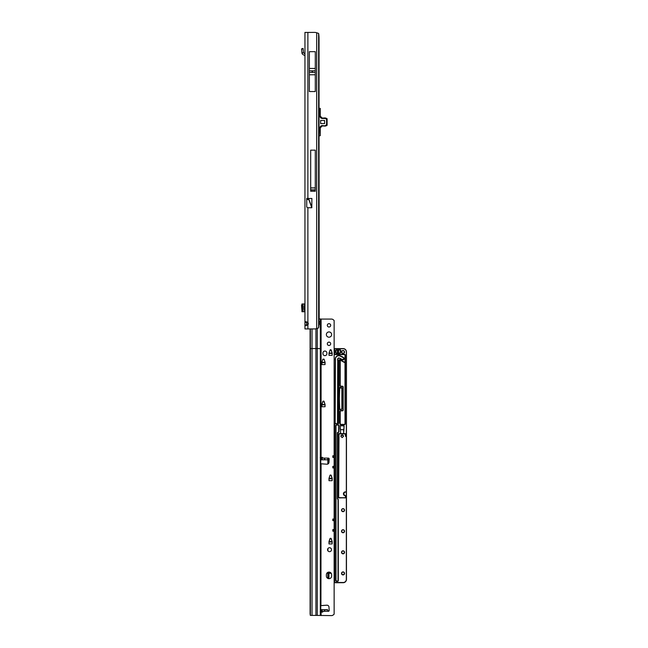 <?xml version="1.0" encoding="UTF-8"?>
<svg xmlns="http://www.w3.org/2000/svg" width="648" height="648" viewBox="0 0 648 648"><rect width="100%" height="100%" fill="white"/><g stroke="black" fill="none" stroke-linecap="round" stroke-linejoin="round"><path stroke-width="0.97" d="M304.949 35.016L304.949 36.061L304.949 35.016M312.66 71.612L312.004 71.612L312.66 71.612M304.949 325.474L304.949 324.972L304.949 325.474M304.949 32.4L304.949 328.933L314.531 328.933A6.593 6.593 0 0 0 316.686 328.568L318.614 327.904A6.593 0.915 90 0 0 319.043 322.339L319.043 38.993A6.593 0.915 90 0 0 318.614 33.429L316.686 32.765A6.593 6.593 0 0 0 314.531 32.4L304.949 32.441M304.949 108.84L304.949 109.496M304.949 114.769L304.949 115.425M304.949 128.612L304.949 129.268M304.949 134.541L304.949 135.197M306.658 325.499L306.658 321.821M306.731 199.527L308.812 199.527L311.801 207.733L307.881 207.733L306.731 207.077L306.731 198.458L307.881 198.458L307.881 32.4M306.561 322.348L304.949 322.348L305.743 321.683L307.881 322.485A1.976 1.976 0 0 1 307.881 324.834L305.735 325.636L304.949 324.972L306.561 324.972M315.293 91.554L315.293 51.662L309.363 51.662L309.363 91.554L315.293 91.554M315.293 191.249L315.293 150.166L310.684 150.166L310.684 191.249L315.293 191.249M311.801 207.733L311.891 198.458L307.881 198.458M317.253 328.455L317.253 348.551L320.323 348.616L320.323 324.721L319.164 322.89L320.533 321.1L320.768 324.34L320.768 319.075L331.509 319.083A2.633 2.633 180 0 1 333.372 319.853L334.141 320.493L334.141 455.787L332.821 455.787L332.821 457.391L334.141 457.391L334.141 466.333L332.821 466.333L332.821 467.937L334.141 467.937L334.141 519.04L332.821 519.04L332.821 520.644L334.141 520.644L334.141 529.586L332.821 529.586L332.821 531.19L334.141 531.19L334.141 614.174L333.372 614.831A2.633 2.633 180 0 1 331.509 615.6L315.916 615.406L315.916 348.543L317.253 348.551L317.253 615.398L310.335 615.414L310.109 613.907L310.109 328.933L307.881 328.933L307.881 207.733M319.278 135.788L319.942 135.788L319.043 135.788L319.189 318.929M319.189 322.542L319.189 323.344M319.043 50.269L319.043 108.248L320.266 108.378L320.266 116.154L322.267 118.13L326.471 118.576A0.656 0.656 0 0 1 326.908 119.192L326.908 124.845A0.656 0.656 0 0 1 326.471 125.461L325.199 125.574L326.576 124.845L326.576 119.192L325.199 118.463L322.267 118.463C320.865 118.317 320.088 117.547 319.942 116.154L319.942 108.378L319.043 108.378M308.812 198.458L308.812 199.527L308.95 198.458M311.891 207.538L308.95 199.454L306.731 199.454L306.731 198.458M315.293 187.912L310.684 187.912M301.952 303.961L301.952 311.737L301.952 303.969L304.949 303.961M301.952 311.737L304.949 311.737M301.952 304.584L301.539 305.159L301.952 311.105M304.949 306.196L304.155 306.196L304.155 309.493L304.949 309.493M304.949 53.808L303.572 52.869L301.952 52.869A1.944 1.944 0 0 0 302.94 54.521L304.447 55.38A0.988 0.988 0 0 1 304.949 56.238M301.952 52.869L301.539 48.908L303.07 48.414L303.572 52.869M319.043 135.659L320.266 135.659L319.942 127.883C320.088 126.49 320.865 125.72 322.267 125.574L325.199 125.906L322.267 125.906L320.266 127.883L320.266 135.659L319.942 127.883M324.599 120.439L320.655 120.439L320.655 123.598L324.599 123.598L324.599 120.439L320.655 120.439L320.655 123.598L324.599 123.598L324.599 120.439M319.942 116.154L320.266 108.378L319.278 108.248M321.635 125.906L325.199 126.101A0.527 0.527 0 0 0 325.385 126.068L326.762 125.574A0.527 0.527 0 0 0 327.102 125.072L327.102 118.965A0.527 0.527 0 0 0 326.762 118.463L325.385 117.968A0.527 0.527 0 0 0 325.199 117.936L321.635 118.13M320.266 116.154L322.267 118.463M320.266 127.883L322.267 125.574M331.638 334.562A2.633 2.633 0 0 0 328.998 331.93A2.633 2.633 0 0 0 326.365 334.562A2.633 2.633 0 0 0 328.998 337.203A2.633 2.633 0 0 0 331.638 334.562A2.633 2.633 0 0 0 328.998 331.954A2.633 2.633 0 0 0 326.365 334.579M330.683 325.345A1.677 1.677 0 0 0 328.998 323.66A1.677 1.677 0 0 0 327.321 325.345A1.677 1.677 0 0 0 328.998 327.021A1.677 1.677 0 0 0 330.683 325.345A1.677 1.677 0 0 0 328.998 323.684A1.677 1.677 0 0 0 327.321 325.353M330.683 343.788A1.677 1.677 0 0 0 328.998 342.112A1.677 1.677 0 0 0 327.321 343.788A1.677 1.677 0 0 0 328.998 345.473A1.677 1.677 0 0 0 330.683 343.788A1.677 1.677 0 0 0 328.998 342.128A1.677 1.677 0 0 0 327.321 343.805M321.756 457.488L323.571 458.104C324.972 459.1 325.32 459.659 324.616 459.78L321.554 459.78L321.756 457.488L321.756 459.813M324.616 609.679C325.32 609.768 324.972 610.303 323.571 611.299L322.08 612.23L321.554 609.679L327.507 609.679L328.366 611.299A0.826 0.826 0 0 0 329.184 610.473A0.826 0.826 180 0 1 329.184 610.481M331.638 574.727A2.633 2.633 -0 0 0 328.998 572.095A2.633 2.633 -0 0 0 326.365 574.727L326.365 576.048A2.633 2.633 -0 0 0 328.998 578.68A2.633 2.633 -0 0 0 331.638 576.048L331.638 574.727A2.633 2.633 -0 0 0 328.998 572.111A2.633 2.633 -0 0 0 326.365 574.752M331.509 549.69A1.976 1.976 0 0 0 329.532 547.714A1.976 1.976 0 0 0 327.556 549.69A1.976 1.976 0 0 0 329.532 551.667A1.976 1.976 0 0 0 331.509 549.69A1.976 1.976 0 0 0 329.532 547.738A1.976 1.976 0 0 0 327.556 549.698M317.253 615.398L320.323 615.462L320.323 348.616L320.768 348.64L320.768 458.363M332.165 541.655L332.165 543.939L328.998 543.939L329.014 541.542L329.986 538.52L331.185 538.52L332.149 541.558M330.294 538.294L329.014 541.558L332.141 541.542L330.869 538.294M330.294 538.31L330.869 538.31M325.045 404.482L325.045 406.758L321.886 406.758L321.902 404.36L322.866 401.339L324.065 401.339L325.029 404.376M325.029 404.36L323.757 401.112M323.182 401.112L323.757 401.136M323.182 401.136L321.886 404.482M322.866 359.17L321.886 362.313L325.045 362.329L325.045 364.589L321.886 364.589L321.902 362.192L322.866 359.17L324.065 359.17L325.029 362.192L324.065 359.195L322.866 359.195M332.165 353.087L332.165 355.363L328.998 355.363L329.014 352.966L330.294 349.718L331.185 349.952L332.149 352.99M332.149 352.966L330.869 349.718M330.294 349.718L330.869 349.742A2.6 2.6 180 0 1 329.832 350.43M330.294 349.742L328.998 353.087M326.892 353.039A1.976 1.976 0 0 0 324.915 351.062A1.976 1.976 0 0 0 322.939 353.039M329.184 610.44L329.184 610.424A0.826 0.826 0 0 1 329.184 610.473L328.981 607.063A1.976 1.976 0 0 0 326.884 605.208L320.768 605.645L320.768 463.749L326.884 464.211A1.976 1.976 -0 0 0 328.981 462.364L329.184 458.978A0.826 0.826 0 0 0 328.366 458.104L328.269 458.128M320.768 459.837L327.345 459.821L328.366 458.128A0.826 0.826 180 0 1 329.184 458.938M332.165 478.402L332.165 480.686L328.998 480.686L329.014 478.289L329.986 475.268L331.185 475.268L332.149 478.289L330.869 475.041M330.294 475.041L330.869 475.057M329.986 475.268L328.998 478.402M320.768 457.634L320.185 457.658M329.184 610.424L328.981 607.046A1.976 1.976 0 0 0 326.884 605.192L320.792 605.596M320.185 611.744L321.06 611.688M334.141 614.191L333.372 614.806A2.633 2.633 180 0 1 331.509 615.584L320.323 615.462M322.939 353.67A1.976 1.976 0 0 0 324.915 355.647A1.976 1.976 0 0 0 326.892 353.67L326.892 353.014A1.976 1.976 0 0 0 324.915 351.038A1.976 1.976 0 0 0 322.939 353.014L322.939 353.67M320.768 321.44L320.768 318.978L319.043 318.929M328.366 458.128L327.54 458.395M324.656 609.679L327.54 609.962M319.448 324.17L319.496 321.449M320.768 610.991L320.768 324.34L320.323 324.721M315.916 615.389L311.639 615.422M321.092 463.863L320.93 605.572M334.141 467.937L334.141 466.333M334.141 520.644L334.141 519.04M334.141 531.19L334.141 529.586M334.141 457.391L334.141 455.787M329.152 353.055L328.998 353.549M332.165 353.549L332.019 353.055M322.032 362.281L321.886 362.775M325.045 362.775L324.899 362.281M322.032 404.449L321.886 404.943M325.045 404.943L324.899 404.449M329.152 478.37L328.998 478.864M332.165 478.864L332.019 478.37M329.152 541.623L328.998 542.117M332.165 542.117L332.019 541.623M345.206 433.706L345.522 436.388L345.392 433.666L338.823 433.666L338.872 436.347M340.864 436.315A1.32 1.32 180 0 1 342.185 435.002L343.497 436.315L342.185 437.635L340.864 436.315L342.185 434.994A1.32 1.32 180 0 1 343.497 436.315M345.53 495.858L345.4 495.801A1.976 1.976 180 0 1 343.424 493.825L345.4 495.841L343.424 493.93A1.976 1.976 180 0 1 343.424 493.889M339.001 433.706L338.677 497.64L345.4 497.777L345.53 495.801M343.035 508.834A1.385 1.385 180 0 1 344.42 510.187A1.385 1.385 0 0 0 343.035 508.777A1.385 1.385 0 0 0 341.65 510.162A1.385 1.385 180 0 1 343.035 508.834M341.658 531.271A1.385 1.385 180 0 1 343.035 529.918A1.385 1.385 180 0 1 344.42 531.271M343.035 551.003A1.385 1.385 180 0 1 344.42 552.355A1.385 1.385 0 0 0 343.035 550.946A1.385 1.385 0 0 0 341.65 552.331A1.385 1.385 180 0 1 343.035 551.003M341.658 573.44A1.385 1.385 180 0 1 343.035 572.087A1.385 1.385 180 0 1 344.42 573.44M341.658 352.058A1.385 1.385 180 0 1 343.035 350.698A1.385 1.385 180 0 1 344.42 352.058M339.593 582.73L334.141 582.73L343.173 582.714L334.635 582.674L334.141 579.758M334.141 442.616L334.141 441.855M334.141 446.926L334.141 446.189M334.141 447.89L334.141 447.128M334.141 452.199L334.141 451.462M334.141 453.163L334.141 452.393M334.141 457.472L334.141 456.727M334.141 458.428L334.141 457.666M334.141 462.737L334.141 462M334.141 463.701L334.141 462.939M334.141 468.01L334.141 467.273M334.141 468.974L334.141 468.212M334.141 473.283L334.141 472.546M334.141 474.247L334.141 473.477M334.141 478.556L334.141 477.811M334.141 479.512L334.141 478.75M334.141 483.821L334.141 483.084M334.141 484.785L334.141 484.024M334.141 489.094L334.141 488.357M334.141 490.058L334.141 489.297M334.141 494.367L334.141 493.622M334.141 495.331L334.141 494.562M334.141 499.64L334.141 498.895M334.141 500.596L334.141 499.835M334.141 504.905L334.141 504.168M334.141 505.869L334.141 505.108M334.141 510.179L334.141 509.441M334.141 511.142L334.141 510.381M334.141 515.452L334.141 514.706M334.141 516.415L334.141 515.646M334.141 520.725L334.141 519.98M334.141 521.681L334.141 520.919M334.141 525.99L334.141 525.253M334.141 526.954L334.141 526.192M334.141 531.263L334.141 530.526M334.141 532.227L334.141 531.465M334.141 536.536L334.141 535.791M334.141 537.5L334.141 536.73M334.141 541.809L334.141 541.064M334.141 542.765L334.141 542.003M334.141 547.074L334.141 546.337M334.141 548.038L334.141 547.277M334.141 552.347L334.141 551.61M334.141 553.311L334.141 552.55M334.141 551.513L334.336 552.347M334.141 557.62L334.141 556.875M334.141 558.584L334.141 557.815M334.141 562.893L334.141 562.148M334.141 563.849L334.141 563.088M334.141 568.158L334.141 567.421M334.141 569.122L334.141 568.361M334.141 573.431L334.141 572.694M334.141 574.395L334.141 573.634M334.336 573.634L334.141 577.959M334.141 437.343L334.141 436.582M334.336 436.582L334.141 348.754M337.098 423.549A0.527 0.527 0 0 0 337.47 423.047L337.721 358.83A1.118 1.118 180 0 1 339.147 358.012A9.59 9.59 180 0 1 342.168 359.583A1.15 1.15 0 0 0 344.023 358.668A1.15 1.15 0 0 0 343.578 357.785A11.891 11.891 0 0 0 339.827 355.841A3.426 3.426 0 0 0 335.478 358.344L335.162 423.047A0.527 0.527 0 0 0 335.534 423.549M341.723 388.403L341.723 388.298A0.656 0.656 0 0 0 341.059 387.642L340.354 387.682A0.656 0.656 0 0 0 339.698 388.298A166.058 166.042 0 0 0 339.382 398.544A166.058 166.042 180 0 1 339.698 388.363A0.656 0.656 180 0 1 340.354 387.747L341.059 387.747A0.656 0.656 180 0 1 341.723 388.403M335.162 423.128L335.478 358.393A3.426 3.426 180 0 1 339.827 355.89A11.891 11.891 180 0 1 343.578 357.834A1.15 1.15 180 0 1 344.023 358.709A1.15 1.15 180 0 0 343.578 357.85L344.023 358.765M334.473 423.792A0.794 0.794 180 0 1 335.129 423.444L335.162 423.444A0.656 0.656 180 0 1 335.032 423.047L335.348 358.279A3.556 3.556 180 0 1 339.868 355.679A12.029 12.029 180 0 1 343.659 357.647A1.288 1.288 180 0 1 343.44 359.818A1.288 1.288 180 0 1 342.087 359.681A9.453 9.453 0 0 0 339.106 358.133A0.988 0.988 0 0 0 337.851 358.854L337.6 423.047A0.656 0.656 180 0 1 337.47 423.444L338.126 423.444A0.527 0.527 0 0 0 338.653 422.917L338.653 360.806A1.118 1.118 180 0 1 340.338 359.834L344.226 362.078A0.527 0.527 0 0 0 345.011 361.625L345.011 355.128A0.527 0.527 0 0 0 344.485 354.602L335.129 354.602A0.794 0.794 180 0 1 334.473 354.245L334.473 353.808A0.656 0.656 0 0 0 335.129 354.472L344.485 354.472L335.129 354.448A0.656 0.656 180 0 1 334.473 353.792L334.603 353.792A0.527 0.527 0 0 0 335.129 354.318L344.485 354.318A0.794 0.794 180 0 1 345.279 355.104L345.279 423.833A0.794 0.794 180 0 1 344.485 424.626L340.767 424.626A0.794 0.794 180 0 1 339.973 423.833L339.973 411.359A0.794 0.794 180 0 1 340.767 410.573L342.379 410.573A0.527 0.527 0 0 0 342.905 410.046L342.905 386.986A0.527 0.527 0 0 0 342.379 386.451L340.767 386.451A0.794 0.794 180 0 1 339.973 385.665L339.973 359.948A0.859 0.859 0 0 0 338.92 360.782L338.92 386.986A0.527 0.527 0 0 0 339.447 387.512L341.059 387.512A0.794 0.794 180 0 1 341.852 388.298L341.852 408.726A0.794 0.794 180 0 1 341.059 409.512L339.447 409.512A0.527 0.527 0 0 0 338.92 410.046L338.92 422.893A0.794 0.794 180 0 1 338.126 423.679L335.129 423.679A0.527 0.527 0 0 0 334.603 424.205L334.603 582.471L343.173 582.503A3.159 3.159 0 0 0 346.332 579.344L346.332 351.896A3.159 3.159 0 0 0 343.173 348.737L334.603 348.737L334.603 353.792M325.045 404.627L321.886 404.627L325.118 404.644M325.045 362.459L321.886 362.459L325.118 362.475M334.473 348.737L343.173 348.6A3.297 3.297 180 0 1 346.461 351.896L346.461 579.417A3.297 3.297 180 0 1 343.173 582.714M341.059 387.512L340.354 387.658A0.656 0.656 0 0 0 339.698 388.282A166.058 166.042 0 0 0 339.698 408.783A0.656 0.656 0 0 0 340.208 409.382M339.447 387.658A0.656 0.656 180 0 1 338.791 387.002L338.791 410.046A0.656 0.656 180 0 1 339.447 409.382L341.059 409.382A0.656 0.656 0 0 0 341.723 408.726L341.059 409.512M340.224 425.809L340.621 433.593L343.586 433.593L343.983 429.106L343.983 425.809L340.224 425.809L340.224 429.106M341.723 388.338A0.656 0.656 0 0 0 341.059 387.682M340.621 429.673L343.586 429.673M340.224 425.849L344.112 425.679L343.983 429.106M334.141 579.668L334.473 424.213A0.656 0.656 180 0 1 335.129 423.549L338.126 423.549A0.656 0.656 0 0 0 338.791 422.893L338.126 423.549L335.129 423.549L334.603 424.205M334.473 526.379L334.141 527.051M334.141 530.429L334.473 531.077M334.473 579.758L334.141 574.484M328.933 478.435L332.23 478.435M328.933 541.688L332.23 541.688M327.945 572.33L327.945 573.31L331.209 573.302L327.945 573.31L327.815 572.395L327.815 578.397L327.815 573.18M340.241 411.375L340.241 423.849A0.527 0.527 0 0 0 340.767 424.375L344.485 424.375A0.527 0.527 0 0 0 345.011 423.849L345.011 362.208A0.794 0.794 180 0 1 344.088 362.305L340.241 360.077L340.241 385.682A0.527 0.527 0 0 0 340.767 386.208L342.379 386.208A0.794 0.794 180 0 1 343.173 387.002L343.173 410.062A0.794 0.794 180 0 1 342.379 410.848L340.767 410.848A0.527 0.527 0 0 0 340.241 411.375L340.103 411.375A0.656 0.656 180 0 1 340.767 410.719L342.379 410.719L340.767 410.702A0.656 0.656 0 0 0 340.103 411.359L340.103 423.833A0.656 0.656 0 0 0 340.767 424.497L344.485 424.497A0.656 0.656 0 0 0 345.149 423.833L345.149 355.128A0.656 0.656 180 0 0 344.485 354.472L344.485 354.318M328.933 573.31L328.933 578.68M328.933 458.363L328.933 462.664M338.653 360.806L338.791 387.002L338.791 360.782A0.988 0.988 180 0 1 340.006 359.818L340.103 385.665L340.103 359.964L338.92 360.782M344.226 362.078L340.014 359.843L344.161 362.192A0.656 0.656 0 0 0 344.93 362.111L345.011 361.625M340.241 385.682L340.103 385.682A0.656 0.656 0 0 0 340.767 386.321L342.379 386.321A0.656 0.656 180 0 1 343.035 386.986L343.035 410.062A0.656 0.656 180 0 1 342.379 410.702A0.656 0.656 0 0 0 343.035 410.062L342.905 410.046M345.668 495.663L345.4 497.907L338.548 497.64L338.677 436.493M345.4 491.978L343.424 493.825A1.976 1.976 180 0 1 345.4 491.848L345.4 491.978A1.847 1.847 0 0 0 343.553 493.817A1.847 1.847 0 0 0 345.4 495.663M338.685 433.804L340.492 433.528L340.492 429.106M328.73 463.199L327.815 463.207L327.815 458.533L327.815 464.041L327.945 463.069L328.795 463.069L327.945 462.947L328.852 462.947M327.815 548.726L327.815 550.679L327.815 548.726M328.933 353.249L332.23 353.249M335.688 423.573L335.162 423.549M335.032 359.648L335.478 358.344M337.47 359.932L337.851 358.854M337.47 423.549L336.944 423.573L337.6 423.047M339.698 388.363L339.698 388.379A166.058 166.042 180 0 0 339.382 398.585A166.058 166.042 180 0 1 339.698 388.379A0.656 0.656 180 0 1 340.354 387.763L341.059 387.763A0.656 0.656 180 0 1 341.723 388.419L341.059 387.763L339.698 388.379L339.382 398.633M343.586 429.106L343.724 433.528L345.659 433.796M337.316 351.338L338.005 351.937L338.621 351.613L338.199 352.107L338.621 352.812L337.956 352.229L337.308 352.561L337.762 352.058L337.308 350.106L338.005 350.722L338.621 350.398L338.199 350.892L338.621 351.597L337.956 351.014L337.316 351.338L337.956 351.014L338.621 351.597M338.621 350.681L338.199 350.9M337.308 350.438L337.762 350.843M337.308 351.653L337.762 352.058M337.308 352.561L337.956 352.237L338.621 352.812M338.621 351.896L338.199 352.115M339.722 353.346L336.45 353.346A0.794 0.794 180 0 1 335.656 352.553L335.656 350.576A0.794 0.794 180 0 1 336.45 349.79L340.006 349.79A0.794 0.794 180 0 1 340.718 350.916A2.568 2.568 0 0 0 340.5 352.431A0.794 0.794 180 0 1 339.722 353.346L339.722 353.217A0.656 0.656 0 0 0 340.37 352.455A2.705 2.705 180 0 1 340.338 352.026L340.338 352.067A2.705 2.705 0 0 0 340.37 352.488A0.656 0.656 180 0 1 340.378 352.577A0.656 0.656 180 0 0 340.37 352.488L340.241 352.512A2.835 2.835 180 0 1 340.484 350.843A0.527 0.527 0 0 0 340.006 350.09L336.45 350.09A0.527 0.527 0 0 0 335.923 350.617L335.923 352.593A0.527 0.527 0 0 0 336.45 353.12L339.722 353.12A0.527 0.527 0 0 0 340.241 352.512M335.923 350.617L335.786 352.561A0.656 0.656 0 0 0 336.45 353.217L336.45 353.12M337.624 433.002L337.624 498.482A0.527 0.527 0 0 0 337.778 498.855L338.062 499.13A0.794 0.794 180 0 1 338.296 499.689L338.296 580.592A0.794 0.794 180 0 1 337.503 581.386L336.514 581.386A0.794 0.794 180 0 1 335.721 580.592L335.721 425.582A0.794 0.794 180 0 1 336.514 424.796L338.151 424.796A0.794 0.794 180 0 1 338.945 425.582L338.945 431.69A0.794 0.794 180 0 1 338.151 432.475A0.527 0.527 0 0 0 337.624 433.002L337.495 498.506L337.365 433.034A0.794 0.794 180 0 1 338.151 432.24A0.527 0.527 0 0 0 338.677 431.714L338.677 425.615A0.527 0.527 0 0 0 338.151 425.088L336.514 425.088A0.527 0.527 0 0 0 335.988 425.615L335.988 580.624A0.527 0.527 0 0 0 336.514 581.151L337.503 581.151A0.527 0.527 0 0 0 338.029 580.624L338.029 499.721A0.527 0.527 0 0 0 337.875 499.349L337.592 499.065A0.794 0.794 180 0 1 337.365 498.506L337.365 433.034M337.365 498.506L337.495 498.506A0.656 0.656 0 0 0 337.689 498.976L337.964 499.252A0.656 0.656 180 0 1 338.159 499.721L338.159 499.697A0.656 0.656 0 0 0 337.964 499.227L337.875 499.349M335.988 425.615L335.858 580.6A0.656 0.656 0 0 0 336.514 581.256L337.503 581.256A0.656 0.656 0 0 0 338.159 580.6L338.029 580.624M338.151 432.475L337.495 433.034A0.656 0.656 180 0 1 338.151 432.346A0.656 0.656 0 0 0 338.815 431.69L338.677 425.615M334.141 582.503L334.635 582.674L334.141 582.674M334.141 572.597L334.141 569.219M334.141 567.332L334.141 563.946M334.141 562.059L334.141 558.673M334.141 556.786L334.141 553.4M334.473 551.513L334.141 548.135M334.141 546.248L334.141 542.862M334.141 540.975L334.141 537.589M334.141 535.702L334.141 532.316M334.473 530.429L334.473 527.043M334.141 525.163L334.141 521.778M334.141 519.89L334.141 516.505M334.141 514.617L334.141 511.232M334.141 509.344L334.141 505.966M334.141 504.079L334.141 500.693M334.141 498.806L334.141 495.42M334.141 493.533L334.141 490.147M334.141 488.26L334.141 484.882M334.141 482.995L334.141 479.609M334.141 477.722L334.141 474.336M334.141 472.449L334.141 469.063M334.141 467.176L334.141 463.798M334.141 461.911L334.141 458.525M334.141 456.638L334.141 453.252M334.141 451.364L334.141 447.979M334.141 446.091L334.141 442.714M334.473 440.818L334.141 437.44M316.686 328.568L316.686 32.765M318.614 33.429L318.614 327.904M310.684 189.864L315.293 189.864M310.684 189.913L315.293 189.913M310.684 190.058L315.293 190.058M309.363 68.453L315.293 68.453M309.363 70.81L315.293 70.81M309.363 72.406L315.293 72.406M309.363 74.763L315.293 74.763M304.447 303.961L304.447 306.196M304.447 309.493L304.447 311.737M302.94 303.961L302.94 311.737M303.151 48.657L301.612 49.159M301.952 52.788L303.572 52.788M326.365 118.884L326.471 118.576A0.656 0.656 0 0 1 326.908 119.192L326.576 119.192M326.576 124.845L326.908 124.845A0.656 0.656 0 0 1 326.471 125.461L326.365 125.153M322.25 609.719L322.25 612.182M321.092 457.723L321.092 319.083M321.667 458.104L320.768 458.104M328.366 458.104L323.571 458.104M328.366 611.299L323.571 611.299M321.667 611.299L320.768 611.299M321.092 615.584L321.092 611.688M320.323 321.1L320.323 318.954M327.507 459.78L324.616 459.78M321.554 459.78L320.768 459.78M321.554 609.679L320.768 609.679L321.554 609.679M310.109 348.592L315.916 348.543L315.916 328.787M312.02 328.933L312.02 615.389M310.392 328.933L310.392 615.406M321.756 609.711L321.756 611.915M322.25 459.821L322.25 457.229M329.022 353.435L332.141 353.435M329.046 353.371L332.124 353.371M321.91 362.653L325.029 362.653M321.926 362.596L325.004 362.596M321.91 404.822L325.029 404.822M321.926 404.765L325.004 404.765M329.022 478.75L332.141 478.75M329.046 478.694L332.124 478.694M329.022 542.003L332.141 542.003M329.046 541.947L332.124 541.947M332.821 519.688L334.141 519.688M332.821 520.044L334.141 520.044M332.821 530.226L334.141 530.226M332.821 530.582L334.141 530.582M332.821 456.435L334.141 456.435M332.821 456.791L334.141 456.791M332.821 466.973L334.141 466.973M332.821 467.33L334.141 467.33M341.52 352.026A1.515 1.515 180 0 1 343.035 350.511A1.515 1.515 180 0 1 344.55 352.026A1.515 1.515 180 0 1 343.035 353.541A1.515 1.515 180 0 1 341.52 352.026M343.035 350.649A1.385 1.385 0 0 0 341.65 352.026A1.385 1.385 0 0 0 343.035 353.411A1.385 1.385 0 0 0 344.42 352.026A1.385 1.385 0 0 0 343.035 350.649M341.52 510.162A1.515 1.515 180 0 1 343.035 508.648A1.515 1.515 180 0 1 344.55 510.162A1.515 1.515 180 0 1 343.035 511.677A1.515 1.515 180 0 1 341.52 510.162M341.52 531.247A1.515 1.515 180 0 1 343.035 529.732A1.515 1.515 180 0 1 344.55 531.247A1.515 1.515 180 0 1 343.035 532.761A1.515 1.515 180 0 1 341.52 531.247M344.42 531.247A1.385 1.385 0 0 0 343.035 529.861A1.385 1.385 0 0 0 341.65 531.247A1.385 1.385 0 0 0 343.035 532.632A1.385 1.385 0 0 0 344.42 531.247C343.497 533.029 342.573 533.029 341.65 531.247M341.52 552.331A1.515 1.515 180 0 1 343.035 550.816A1.515 1.515 180 0 1 344.55 552.331A1.515 1.515 180 0 1 343.035 553.846A1.515 1.515 180 0 1 341.52 552.331M341.52 573.415A1.515 1.515 180 0 1 343.035 571.9A1.515 1.515 180 0 1 344.55 573.415A1.515 1.515 180 0 1 343.035 574.93A1.515 1.515 180 0 1 341.52 573.415M344.42 573.415A1.385 1.385 0 0 0 343.035 572.03A1.385 1.385 0 0 0 341.65 573.415A1.385 1.385 0 0 0 343.035 574.8A1.385 1.385 0 0 0 344.42 573.415C343.497 575.197 342.573 575.197 341.65 573.415M336.45 353.346L339.722 353.12M340.718 350.916L340.597 350.868A0.656 0.656 0 0 0 340.006 349.92L336.45 349.92A0.656 0.656 0 0 0 335.786 350.584L335.656 350.576M340.597 350.868L340.338 352.026A2.705 2.705 180 0 1 340.597 350.868L340.662 350.584M336.45 350.09L340.006 349.961A0.656 0.656 180 0 1 340.662 350.6M335.656 352.553L336.45 353.217L339.722 353.217L340.378 352.561A0.656 0.656 0 0 0 340.37 352.455L340.5 352.431M342.087 359.681L339.147 358.012L337.721 358.83M345.335 433.877L338.872 433.877M338.92 433.739L345.287 433.739M338.693 497.713L345.514 497.713M341.65 552.331A1.385 1.385 0 0 0 343.035 553.716A1.385 1.385 0 0 0 344.42 552.331C343.497 554.113 342.573 554.113 341.65 552.331M341.65 510.162A1.385 1.385 0 0 0 343.035 511.547A1.385 1.385 0 0 0 344.42 510.162C343.497 511.944 342.573 511.944 341.65 510.162M327.945 578.462L327.815 573.172L331.112 573.172M327.945 548.524L327.945 550.881M329.022 478.289L332.141 478.289M327.945 463.069L327.945 463.976M332.165 541.679L328.998 541.679M332.165 478.427L328.998 478.427M328.998 353.103L332.165 353.103M321.886 404.498L325.045 404.498M342.168 359.583L344.023 358.668A1.15 1.15 0 0 0 343.578 357.753A11.891 11.891 0 0 0 339.827 355.809A3.426 3.426 0 0 0 335.478 358.312L335.348 358.279M343.578 357.834L339.827 355.906A11.891 11.891 180 0 1 343.578 357.85M339.827 355.89L339.827 355.906C337.657 355.485 336.207 356.319 335.478 358.409A3.426 3.426 180 0 1 339.827 355.906M340.022 409.382A0.721 0.721 180 0 1 339.633 408.791A166.123 166.107 180 0 1 339.633 388.274A0.721 0.721 180 0 1 340.054 387.658M339.698 388.298L339.698 388.282A166.058 166.042 0 0 0 339.698 408.783L339.633 408.791M346.332 579.344L346.461 579.344A3.297 3.297 180 0 1 343.173 582.641L343.173 582.503M327.945 458.314L327.815 462.947M345.279 355.104L345.149 355.112A0.656 0.656 0 0 0 344.485 354.448L344.485 354.602M339.447 387.512L339.447 387.642A0.656 0.656 180 0 1 338.791 386.986L338.92 386.986M332.165 353.233L328.998 353.233M335.032 423.047L335.68 423.573M344.088 362.305L344.93 362.111M340.095 425.679L344.112 425.679M338.556 436.363L338.556 433.796M335.786 350.617A0.656 0.656 180 0 1 336.45 349.961L336.45 349.79M338.062 499.13L337.592 499.065M338.945 431.69L338.151 432.24M338.151 425.088L338.151 424.958A0.656 0.656 180 0 1 338.815 425.615M336.514 425.088L338.151 424.958L336.514 424.926A0.656 0.656 0 0 0 335.858 425.59L335.721 425.582M335.858 425.615A0.656 0.656 180 0 1 336.514 424.958L336.514 424.796M338.945 425.582L338.815 425.59A0.656 0.656 0 0 0 338.151 424.926L338.151 424.796M337.778 498.855L337.689 498.944A0.656 0.656 180 0 1 337.495 498.482L337.624 498.482M338.815 497.907L345.4 497.777M335.858 580.6L337.503 581.256L338.296 580.592M342.905 386.986L339.973 385.665M339.447 409.512L341.059 409.382M338.92 410.046L339.447 409.382M346.332 351.896L346.461 351.896C346.267 349.896 345.173 348.802 343.173 348.6L343.173 348.737M329.889 350.268A2.47 2.47 0 0 0 330.723 349.742L329.889 350.268M340.354 409.406L339.698 408.783L339.382 398.528M340.103 423.833L340.767 424.497L344.485 424.497L345.149 423.833M334.603 348.6L343.173 348.6M341.65 352.026C342.573 353.816 343.497 353.816 344.42 352.026"/></g></svg>
